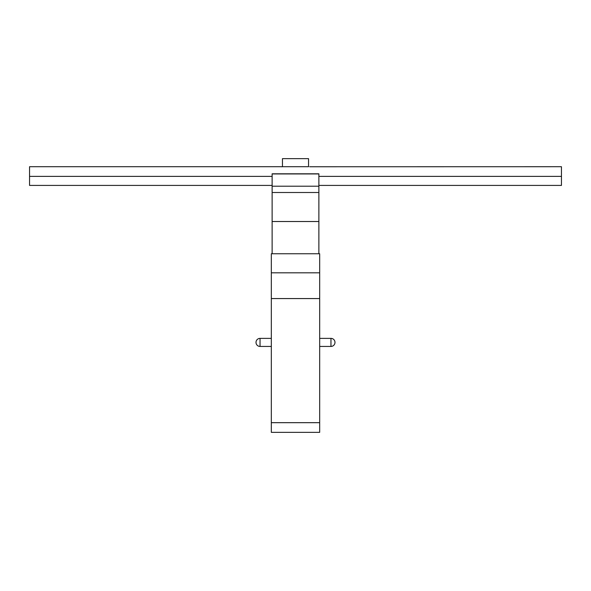 <?xml version="1.0" encoding="UTF-8"?>
<svg xmlns="http://www.w3.org/2000/svg" width="591" height="591" viewBox="0 0 591 591"><rect width="100%" height="100%" fill="white"/><g stroke="black" fill="none" stroke-linecap="round" stroke-linejoin="round"><path stroke-width="0.89" d="M319.679 253.753L319.679 432.346L271.321 432.346L271.321 253.753L319.679 253.753M319.679 272.82L271.321 272.82M319.679 298.566L271.321 298.566M319.679 422.676L271.321 422.676M272.126 221.514L272.126 253.753L318.874 253.753L318.874 221.514L272.126 221.514L272.126 173.806L318.874 173.806L318.874 192.503L272.126 192.503M308.554 166.751L308.554 158.654L282.446 158.654L282.446 166.751M318.874 192.503L318.874 221.514M272.126 176.384L29.55 176.384L29.55 166.714L308.554 166.714M282.446 166.714L281.316 166.751M309.684 166.751L561.45 166.714L561.45 185.411L318.874 185.411M29.55 176.384L29.55 185.411L272.126 185.411M271.321 338.377L260.04 338.377L260.04 346.437L271.321 346.437M319.679 346.437L330.96 346.437L330.96 338.377L319.679 338.377M318.874 173.946L272.126 173.946M318.874 186.202L272.126 186.202M561.45 176.384L318.874 176.384M260.04 338.377A4.026 4.026 0 0 0 256.014 342.403A4.026 4.026 0 0 0 260.04 346.437M330.96 346.437A4.026 4.026 0 0 0 334.986 342.403A4.026 4.026 0 0 0 330.96 338.377"/></g></svg>

